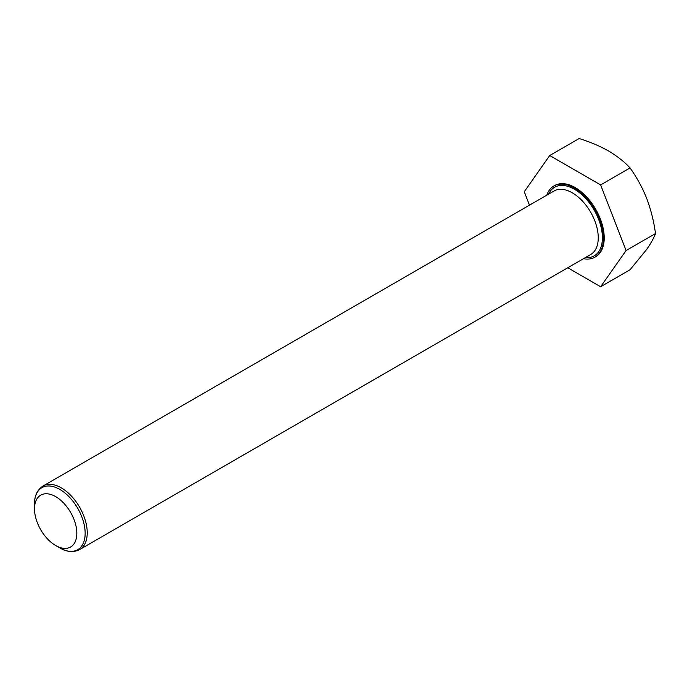 <?xml version="1.0" encoding="UTF-8"?>
<svg xmlns="http://www.w3.org/2000/svg" width="690" height="690" viewBox="0 0 690 690"><rect width="100%" height="100%" fill="white"/><g stroke="black" fill="none" stroke-linecap="round" stroke-linejoin="round"><path stroke-width="1.03" d="M546.799 195.167A41.081 23.719 60 0 1 553.854 186.015A41.081 23.719 60 0 1 574.391 188.042A41.081 23.719 60 0 1 601.232 224.25A41.081 23.719 60 0 1 594.935 257.163A41.081 23.719 60 0 1 583.481 258.698M553.854 186.015L554.631 185.558A41.081 23.719 60 0 1 575.167 187.594A41.081 23.719 60 0 1 602.008 223.802A41.081 23.719 60 0 1 595.712 256.714L594.935 257.163M55.666 496.636A29.929 17.285 60 0 1 76.832 533.292A29.929 17.285 60 0 1 55.666 545.514L59.832 547.92A35.82 20.683 -120 0 0 85.155 533.292A35.82 20.683 -120 0 0 59.832 489.426A35.82 20.683 -120 0 0 34.5 504.045L34.5 508.858A29.929 17.285 60 0 1 55.666 496.636M79.635 549.585L590.657 254.55A36.682 21.174 -120 0 0 596.281 225.164A36.682 21.174 -120 0 0 572.321 192.838A36.682 21.174 -120 0 0 553.975 191.018L42.953 486.053A36.682 21.174 60 0 1 61.298 487.873A36.682 21.174 60 0 1 85.258 520.2A36.682 21.174 60 0 1 79.635 549.585C73.468 552.638 66.861 552.078 59.832 547.92L55.666 545.514A29.929 17.285 60 0 1 34.5 508.858M567.758 267.772L600.628 286.747L626.08 250.53L600.628 184.92L549.714 155.526L524.262 191.742L529.471 205.172M549.714 155.526L579.134 138.543C590.002 141.907 599.8 146.047 608.528 150.972C617.145 156.078 624.321 161.736 630.048 167.937C636.723 177.192 642.278 187.37 646.711 198.47C650.946 209.717 653.87 221.412 655.5 233.548C653.87 238.007 650.937 243.285 646.711 249.383L630.048 269.764L600.628 286.747M600.628 184.92L630.048 167.937M626.08 250.53L655.5 233.548M548.576 194.14A39.615 22.873 60 0 1 574.391 189.241A39.615 22.873 60 0 1 601.852 231.047A39.615 22.873 60 0 1 585.249 257.672M42.953 486.053C37.234 489.874 34.414 495.868 34.5 504.045"/></g></svg>
